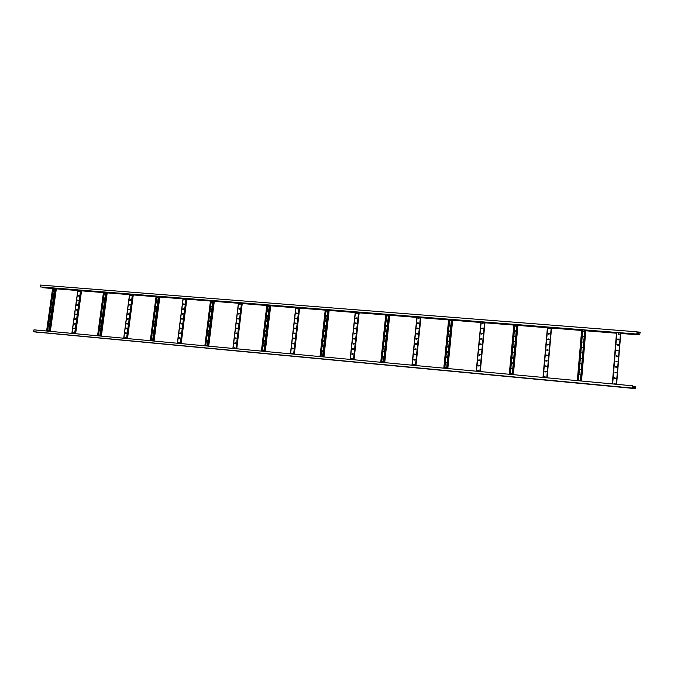 <?xml version="1.0" encoding="UTF-8"?>
<svg xmlns="http://www.w3.org/2000/svg" width="674" height="674" viewBox="0 0 674 674"><rect width="100%" height="100%" fill="white"/><g stroke="black" fill="none" stroke-linecap="round" stroke-linejoin="round"><path stroke-width="1.01" d="M635.784 388.654L632.119 388.637L635.784 388.654L632.439 388.106M634.15 388.199L634.226 387.196L633.4 387.12L634.234 387.188L634.158 388.207L633.324 388.123L633.4 387.112M632.667 386.556L635.641 386.834L635.515 388.494M34.425 331.793L632.439 388.199M632.515 388.114L33.885 331.743L632.515 388.114L632.726 385.823L33.97 329.83L33.7 331.701L632.541 388.081M36.261 332.164L37.003 332.231L36.261 332.113M34.509 331.886L632.431 388.334M634.436 388.595L633.535 388.586L634.436 388.595M614.157 377.87L614.545 377.684L614.486 378.459L615.825 378.35L614.553 377.676L615.825 378.35M614.098 383.22L614.031 384.003L615.362 383.91L614.098 383.22L615.362 383.91M615.008 372.132L614.941 372.916L616.28 372.798L615.008 372.132L616.28 372.798M615.059 366.808L616.339 367.465L616.407 366.681L615.463 366.597L616.744 367.254M615.918 361.07L615.851 361.854L617.199 361.719L615.918 361.07L617.199 361.719M616.373 355.552L616.306 356.327L617.654 356.192L616.373 355.552L617.654 356.192M616.82 350.033L616.761 350.817L618.109 350.665L616.82 350.033L618.109 350.665M616.862 344.768L618.151 345.383L618.218 344.599L617.274 344.524L618.564 345.147M617.308 339.266L618.606 339.873L618.665 339.098L617.729 339.022L619.018 339.637M618.176 333.52L618.117 334.304L619.473 334.136L618.176 333.52L619.473 334.136M545.106 371.307L545.039 372.073L546.378 371.719L545.106 371.307L546.37 371.686M544.617 376.741L544.55 377.507L545.889 377.154L544.617 376.741L545.881 377.111M545.595 365.872L545.527 366.648L546.858 366.294L545.595 365.872L546.858 366.26M545.654 360.927L546.083 360.472L546.007 361.222L547.347 360.876L546.075 360.455L547.339 360.843M546.563 355.038L546.496 355.805L547.827 355.459L546.563 355.038L547.827 355.434M546.622 350.092L547.052 349.637L546.976 350.387L548.316 350.05L547.044 349.621L548.307 350.025M547.524 344.22L547.457 344.978L548.796 344.641L547.524 344.22L548.796 344.625M548.013 338.82L547.945 339.586L549.276 339.241L548.013 338.82L549.276 339.224M548.493 333.428L548.425 334.186L549.757 333.849L548.493 333.428L549.757 333.832M548.973 328.036L548.906 328.802L550.245 328.465L548.973 328.036L550.237 328.449M544.693 371.795L545.114 371.323M544.204 377.238L544.626 376.758M545.173 366.361L545.595 365.889M546.134 355.459L546.563 355.055M547.094 344.641L547.532 344.237M547.583 339.241L548.013 338.837M548.063 333.874L548.493 333.445M548.543 328.449L548.973 328.061M478.018 365.839L478.329 365.198L478.237 365.931L479.113 366.016L479.458 365.409L478.313 365.182L479.425 365.375M477.799 370.506L477.731 371.264L478.936 370.734L477.799 370.506L478.902 370.7M478.523 360.506L478.843 359.874L478.751 360.607L479.972 360.093L478.826 359.857L479.947 360.059M479.34 354.541L479.265 355.291L480.495 354.785L479.34 354.541L480.469 354.751M479.846 349.233L479.778 349.983L481.009 349.477L479.846 349.233L480.992 349.444M480.36 343.925L480.284 344.675L481.522 344.178L480.36 343.925L481.506 344.153M480.874 338.626L480.798 339.376L482.036 338.879L480.874 338.626L482.02 338.853M481.379 333.335L481.312 334.077L482.55 333.596L481.379 333.335L482.533 333.571M481.893 328.044L481.817 328.794L483.064 328.305L481.893 328.044L483.047 328.289M482.399 322.762L482.323 323.512L483.578 323.031L482.399 322.762L483.561 323.014M477.959 365.755L478.001 365.325M480.031 344.549L480.048 344.077M481.025 333.916L481.396 333.352M481.548 328.642L481.573 328.196M482.045 323.343L482.416 322.787M477.512 371.172L477.815 370.523M479.02 355.181L479.349 354.558M480.014 344.515L480.377 343.942M414.021 359.284L413.946 360.026L414.788 360.101L415.049 359.436L414.021 359.284L415.032 359.419M413.272 365.207L413.507 364.524L413.406 365.249L414.249 365.325L414.502 364.659L413.482 364.508L414.485 364.642M414.561 354.061L414.485 354.802L415.319 354.878L415.597 354.221L414.561 354.061L415.572 354.204M415.091 348.846L415.016 349.587L415.858 349.663L416.136 349.006L415.091 348.846L416.119 348.997M415.47 343.689L415.555 344.38L416.397 344.448L416.684 343.807L415.631 343.639L416.667 343.791M416.17 338.441L416.094 339.174L416.928 339.249L417.223 338.601L416.17 338.441L417.206 338.592M416.701 333.242L416.625 333.975L417.467 334.043L417.762 333.411L416.701 333.242L417.745 333.394M417.046 328.12L416.962 328.701L417.265 328.07L416.936 328.676L417.998 328.853L418.301 328.221L417.24 328.053L418.293 328.213M417.77 322.863L417.695 323.596L418.537 323.663L418.84 323.04L417.77 322.863L418.832 323.031M418.301 317.681L418.225 318.414L419.068 318.482L419.38 317.867L418.301 317.681L419.371 317.85M413.288 364.567L413.229 365.182L413.322 364.558M413.802 359.983L413.861 359.326M414.367 354.128L414.333 354.751L414.392 354.111M414.906 348.913L414.864 349.536L414.931 348.896M415.942 339.123L416.001 338.491M416.473 333.925L416.726 333.259M417.012 328.735L417.071 328.103M417.543 323.545L417.61 322.913M418.074 318.364L418.327 317.707M414.047 359.301L413.785 359.967L413.828 359.343M415.378 344.313L415.437 343.706M416.195 338.458L415.9 339.098L415.976 338.5M417.796 322.88L417.492 323.512L417.577 322.93M414.316 354.743L414.586 354.077M414.813 349.503L415.117 348.862M352.089 353.606L352.013 354.33L352.822 354.406L353.041 353.724L352.089 353.606L353.033 353.715M351.533 358.728L351.449 359.453L352.258 359.528L352.477 358.846L351.533 358.728L352.46 358.838M352.426 349.157L352.687 348.5L352.426 349.157L353.378 349.284L353.606 348.601L352.654 348.483L353.597 348.601M353.21 343.369L353.134 344.094L353.943 344.161L354.17 343.487L353.21 343.369L354.162 343.487M353.766 338.255L353.69 338.98L354.499 339.047L354.735 338.382L353.766 338.255L354.726 338.373M354.128 333.841L354.33 333.15L354.246 333.874L355.063 333.942L355.299 333.276L354.33 333.15L354.229 333.874M354.642 328.718L354.92 328.07L354.642 328.718L355.619 328.845L355.864 328.179L354.886 328.053L355.855 328.179M355.442 322.956L355.367 323.68L356.175 323.747L356.428 323.09L355.442 322.956L356.42 323.082M355.998 317.867L355.923 318.591L356.731 318.659L356.984 318.002L355.998 317.867L356.984 318.002M356.554 312.787L356.479 313.503L357.287 313.57L357.549 312.921L356.554 312.787L357.54 312.921M351.466 358.753L351.39 359.444L351.499 358.745M351.988 354.322L352.064 353.623M352.544 349.208L352.628 348.5M353.151 343.386L353.075 344.077L353.184 343.386M353.665 338.98L353.74 338.272L353.631 338.971M354.785 328.769L354.861 328.07M355.383 322.989L355.308 323.672L355.417 322.981M355.897 318.583L355.973 317.892M356.453 313.503L356.529 312.812M351.954 354.322L352.03 353.623M352.51 349.199L352.586 348.509M354.187 333.866L354.263 333.175M354.751 328.76L354.819 328.078M355.864 318.583L355.939 317.901M356.42 313.494L356.495 312.812M351.87 354.288L352.123 353.623M351.365 359.436L351.567 358.745M352.982 344.043L353.243 343.386M353.58 338.946L353.808 338.272M354.364 333.175L355.291 333.276M355.19 323.613L355.476 322.981M355.746 318.524L356.032 317.892M356.293 313.435L356.588 312.812M292.398 348.129L292.314 348.837L293.097 348.913L293.283 348.231L292.398 348.129L293.283 348.231M291.817 353.159L291.732 353.875L292.516 353.943L292.701 353.26L291.817 353.159L292.701 353.26M292.979 343.1L292.895 343.816L293.679 343.883L293.872 343.201L292.979 343.1L293.872 343.209M293.561 338.087L293.476 338.795L294.26 338.862L294.454 338.188L293.561 338.087L294.454 338.188M294.142 333.066L294.058 333.773L294.833 333.849L295.043 333.175L294.142 333.066L295.043 333.175M294.715 328.061L294.639 328.769L295.414 328.836L295.625 328.162L294.715 328.061L295.625 328.162M295.296 323.057L295.212 323.764L295.996 323.823L296.206 323.158L295.296 323.057L296.206 323.158M295.878 318.052L295.793 318.76L296.577 318.827L296.787 318.162L295.878 318.052L296.796 318.162M296.45 313.056L296.375 313.764L297.15 313.831L297.377 313.166L296.45 313.056L297.377 313.166M297.032 308.069L296.948 308.776L297.731 308.835L297.959 308.178L297.032 308.069L297.959 308.178M291.834 353.884L291.909 353.184M292.415 348.846L292.491 348.155M292.996 343.824L293.072 343.125M293.578 338.803L293.653 338.104M294.15 333.782L294.235 333.091M294.732 328.777L294.816 328.078M295.313 323.764L295.389 323.073M295.894 318.768L295.97 318.077M296.467 313.772L296.552 313.081M297.049 308.785L297.124 308.094M291.783 353.875L291.867 353.176M292.364 348.846L292.449 348.146L292.204 348.812M292.946 343.816L293.03 343.125L292.786 343.782M293.527 338.795L293.611 338.104L293.358 338.761M294.108 333.782L294.193 333.091L293.931 333.74M294.69 328.769L294.765 328.078L294.513 328.727M295.271 323.764L295.347 323.073L295.086 323.722M295.844 318.768L295.928 318.077L295.659 318.718M296.425 313.772L296.501 313.081M296.998 308.776L297.082 308.094L296.804 308.726M291.631 353.85L291.859 353.176M296.231 313.722L296.493 313.081M584.746 330.049L580.39 380.928L584.754 330.049M582.328 336.52L584.046 336.714M582.791 331.086L584.518 331.279M581.864 341.954L583.583 342.156M581.392 347.396L583.12 347.607M580.921 352.864L582.648 353.058M580.457 358.298L582.184 358.517M579.994 363.758L581.713 363.977M579.522 369.226L581.241 369.453M579.05 374.693L580.777 374.929M578.587 380.17L580.306 380.422M582.791 329.889L578.427 380.743M516.832 324.683L512.206 374.55M514.599 331.254L514.995 330.74L516.208 331.027M515.079 325.879L516.697 325.711L515.484 325.39L515.416 326.149L516.714 325.921M515.736 336.478L514.489 336.048L514.085 336.545L514.506 336.065L515.703 336.351M513.613 341.937L514.009 341.398L515.206 341.684M513.125 347.287L513.512 346.739L514.709 347.017M512.636 352.637L513.015 352.089L514.211 352.359L513.007 352.072L512.931 352.831L514.237 352.612M512.139 358.004L512.518 357.439L513.706 357.709L512.51 357.422L512.434 358.18L513.74 357.97M511.65 363.37L512.021 362.797L513.2 363.059L512.013 362.789L511.937 363.547L513.243 363.328M511.153 368.745L511.524 368.164L512.695 368.417M510.665 374.129L511.027 373.539L512.189 373.775M514.944 324.531L510.311 374.373L514.953 324.531M516.225 331.145L514.987 330.715L514.582 331.212L516.217 331.246M514.085 336.545L515.728 336.579M515.239 341.819L514.001 341.381L513.596 341.887L515.231 341.92M514.742 347.161L513.504 346.722L513.099 347.236L514.734 347.262M512.754 368.594L511.515 368.147L511.128 368.695L512.745 368.695M512.257 373.969L511.01 373.522L510.631 374.07L512.248 374.07M451.462 319.518L446.601 368.417M449.457 326.081L449.785 325.466L450.855 325.626L449.76 325.449L449.423 326.039L450.796 326.182M449.971 320.849L451.133 320.293L449.946 320.816L451.319 320.959M448.909 331.271L450.097 330.74L448.909 331.271L450.283 331.406M448.395 336.511L449.575 335.981L448.395 336.511L449.76 336.646M447.915 341.794L448.218 341.162L449.288 341.322L448.202 341.145L447.873 341.76L449.238 341.887M447.401 347.051L447.696 346.402L448.758 346.562L447.679 346.385L447.359 347.009L448.716 347.135M446.887 352.308L447.174 351.651L448.227 351.803M447.721 357.085L446.626 356.891L446.323 357.532L446.651 356.908L447.696 357.06M445.851 362.831L446.121 362.165L447.157 362.309M445.337 368.105L445.598 367.431L446.626 367.574M449.651 319.375L444.773 368.24M449.668 319.375L444.798 368.248M448.244 351.828L447.148 351.634L446.845 352.266L448.193 352.384M446.323 357.532L447.671 357.641M447.199 362.351L446.104 362.157L445.809 362.797L447.148 362.907M446.677 367.616L445.581 367.423L445.287 368.071L446.618 368.173M388.519 314.539L383.422 362.502M386.665 321.009L387.769 320.436L386.943 320.369L386.665 321.009L387.811 321.153M387.238 315.912L387.516 315.272L388.308 315.314L387.491 315.247L387.205 315.887L388.359 316.022M386.126 326.14L387.221 325.567L386.396 325.5L386.126 326.14L387.272 326.275M385.587 331.279L386.674 330.698L385.857 330.631L385.587 331.279L386.724 331.414M385.09 336.452L385.334 335.787L386.135 335.837L385.309 335.77L385.048 336.427L386.177 336.553M384.551 341.6L384.795 340.934L385.587 340.985L384.761 340.909L384.509 341.575L385.629 341.701M384.012 346.756L384.247 346.082L385.039 346.133L384.214 346.065L383.961 346.731L385.09 346.857M383.422 351.887L383.7 351.23L384.492 351.289L383.666 351.221L383.422 351.887L384.542 352.013M382.925 357.077L383.152 356.394L383.944 356.453L383.118 356.377L382.883 357.052L383.995 357.178M382.343 362.224L382.596 361.559L383.396 361.618L382.571 361.542L382.343 362.224L383.439 362.342M386.766 314.404L381.669 362.342M386.8 314.404L381.703 362.342M327.85 309.745L322.56 356.816M326.165 316.131L327.193 315.558L326.401 315.474L326.165 316.131L327.117 316.249M327.758 310.512L326.966 310.453L326.721 311.102L327.758 310.529M325.601 321.169L325.871 320.529L326.629 320.588L325.837 320.512L325.601 321.169L326.553 321.287M325.037 326.208L325.306 325.567L326.064 325.626L325.264 325.55L325.037 326.208L325.989 326.326M325.491 330.656L324.7 330.589L324.48 331.254L324.742 330.605L325.5 330.673M324.927 335.703L324.135 335.635L323.916 336.309L324.169 335.652L324.927 335.719M324.354 340.758L323.562 340.69L323.352 341.364L323.604 340.707L324.363 340.774M323.79 345.821L322.989 345.745L322.787 346.428L323.031 345.762L323.79 345.838M322.265 351.516L322.458 350.825L323.225 350.901L322.425 350.817L322.223 351.499L323.141 351.601M321.658 356.571L321.894 355.897L322.652 355.965L321.852 355.88L321.658 356.571L322.576 356.672M326.165 309.61L320.866 356.656M326.199 309.619L320.908 356.664M326.721 311.102L327.682 311.219M324.48 331.254L325.416 331.372M323.916 336.309L324.851 336.419M323.352 341.364L324.278 341.474M322.787 346.428L323.714 346.537M269.347 305.12L263.871 351.322M268.673 310.815L268.008 310.756L267.805 311.422L268.673 310.832M269.255 305.878L268.597 305.819L268.387 306.485L269.255 305.895M267.258 316.384L268.084 315.769L267.426 315.702L267.224 316.359L267.999 316.451M266.634 321.313L267.494 320.714L266.837 320.647L266.634 321.313L267.418 321.397M266.095 326.283L266.912 325.668L266.247 325.593L266.053 326.267L266.828 326.351M266.323 330.605L265.666 330.546L265.472 331.22L266.323 330.622M264.89 336.183L265.733 335.585L265.076 335.509L264.89 336.183L265.649 336.267M264.301 341.154L265.143 340.547L264.486 340.48L264.301 341.154L265.067 341.238M263.719 346.124L264.553 345.518L263.896 345.45L263.719 346.124L264.478 346.209M263.13 351.103L263.964 350.497L263.307 350.421L263.13 351.103L263.888 351.188M267.721 304.993L262.237 351.171M267.772 304.993L262.287 351.179M267.805 311.422L268.589 311.506M268.387 306.485L269.17 306.569M265.472 331.22L266.238 331.305M234.822 342.847L234.729 343.546L235.487 343.614L235.656 342.94L234.822 342.847L235.664 342.94M234.215 347.784L234.131 348.483L234.889 348.559L235.049 347.877L234.215 347.784L235.058 347.877M235.42 337.918L235.336 338.609L236.085 338.677L236.262 338.003L235.42 337.918L236.271 338.011M236.018 332.99L235.934 333.681L236.684 333.748L236.869 333.074L236.018 332.99L236.877 333.082M236.616 328.061L236.532 328.76L237.29 328.828L237.467 328.154L236.616 328.061L237.475 328.154M237.214 323.141L237.13 323.84L237.888 323.899L238.074 323.234L237.214 323.141L238.082 323.242M237.812 318.229L237.728 318.92L238.478 318.987L238.672 318.322L237.812 318.229L238.68 318.322M238.411 313.317L238.326 314.017L239.076 314.076L239.278 313.41L238.411 313.317L239.287 313.418M239.009 308.414L238.925 309.113L239.674 309.172L239.877 308.507L239.009 308.414L239.885 308.515M239.607 303.519L239.523 304.21L240.273 304.269L240.475 303.612L239.607 303.519L240.483 303.612M234.341 348.509L234.426 347.818M234.948 343.563L235.024 342.881M235.546 338.634L235.63 337.944M236.144 333.697L236.229 333.015M236.743 328.777L236.827 328.095M237.341 323.857L237.425 323.175M237.939 318.945L238.023 318.263M238.537 314.033L238.621 313.351M239.135 309.13L239.219 308.448M239.733 304.227L239.809 303.553M234.291 348.5L234.375 347.818M234.889 343.563L234.973 342.872M235.496 338.626L235.571 337.944M236.094 333.697L236.178 333.015M236.692 328.769L236.776 328.086M237.29 323.849L237.374 323.175M237.888 318.937L237.973 318.254M238.486 314.025L238.571 313.351M239.085 309.122L239.16 308.448M239.674 304.218L239.759 303.544M234.645 343.529L234.872 342.864M234.055 348.466L234.266 347.801M235.243 338.592L235.47 337.935M235.883 333.672L236.069 333.007M236.431 328.735L236.667 328.078M237.029 323.815L237.265 323.166M237.627 318.895L237.863 318.246M238.217 313.983L238.461 313.343M238.849 309.096L239.059 308.439M239.405 304.176L239.658 303.536M179.242 337.75L179.158 338.441L179.891 338.508L180.042 337.834L179.242 337.75L179.975 337.817M178.627 342.603L178.475 343.277L179.267 343.361L179.419 342.687L178.627 342.603L179.436 342.687M179.865 332.905L179.773 333.588L180.506 333.655L180.666 332.99L179.865 332.905L180.683 332.998M180.48 328.07L180.396 328.752L181.121 328.811L181.289 328.145L180.48 328.07L181.298 328.154M181.095 323.234L181.011 323.916L181.736 323.975L181.904 323.309L181.095 323.234L181.921 323.318M181.71 318.398L181.626 319.08L182.351 319.147L182.528 318.482L181.71 318.398L182.536 318.49M182.325 313.57L182.241 314.252L182.966 314.32L183.143 313.654L182.325 313.57L183.16 313.663M182.94 308.751L182.856 309.433L183.581 309.492L183.758 308.835L182.94 308.751L183.775 308.844M183.555 303.932L183.471 304.614L184.196 304.673L184.381 304.016L183.555 303.932L184.398 304.025M184.171 299.121L184.086 299.804L184.811 299.863L184.996 299.205L184.171 299.121L185.013 299.214M178.854 343.319L178.947 342.645M179.478 338.466L179.562 337.792M180.093 333.622L180.177 332.948M180.708 328.777L180.792 328.112M181.323 323.941L181.416 323.276M181.946 319.105L182.031 318.44M182.561 314.278L182.646 313.612M183.176 309.459L183.261 308.793M183.783 304.64L183.867 303.982M184.398 299.829L184.482 299.163M178.795 343.31L178.88 342.636M179.419 338.458L179.503 337.784M180.034 333.613L180.118 332.939M180.649 328.777L180.733 328.103M181.264 323.933L181.348 323.267M181.879 319.105L181.963 318.44M182.494 314.278L182.578 313.612M183.109 309.45L183.193 308.793M183.724 304.64L183.808 303.974M184.339 299.82L184.423 299.163M179.09 338.424L179.301 337.767M178.517 343.285L178.686 342.619M179.705 333.579L179.924 332.922M180.362 328.743L180.539 328.086M180.927 323.899L181.154 323.25M181.584 319.08L181.769 318.423M182.157 314.236L182.384 313.595M182.806 309.425L182.999 308.776M183.379 304.589L183.614 303.957M184.027 299.795L184.229 299.146M125.575 332.83L125.49 333.504L126.19 333.571L126.341 332.905L125.575 332.83L126.358 332.914M124.943 337.598L124.85 338.272L125.558 338.331L125.701 337.674L124.943 337.598L125.726 337.682M126.207 328.07L126.122 328.743L126.822 328.802L126.973 328.145L126.207 328.07L126.998 328.154M126.847 323.318L126.754 323.983L127.453 324.051L127.613 323.394L126.847 323.318L127.63 323.402M127.479 318.566L127.386 319.232L128.085 319.299L128.245 318.642L127.479 318.566L128.271 318.65M128.111 313.814L128.018 314.488L128.717 314.547L128.886 313.89L128.111 313.814L128.903 313.899M128.742 309.08L128.65 309.745L129.349 309.804L129.518 309.155L128.742 309.08L129.534 309.164M129.366 304.336L129.282 305.01L129.981 305.069L130.149 304.412L129.366 304.336L130.166 304.421M129.998 299.61L129.913 300.275L130.613 300.334L130.781 299.686L129.998 299.61L130.798 299.694M130.63 294.883L130.537 295.549L131.245 295.6L131.413 294.951L130.63 294.883L131.43 294.968M125.271 338.306L125.356 337.649M125.903 333.546L125.987 332.88M126.535 328.777L126.628 328.12M127.167 324.026L127.26 323.368M127.799 319.274L127.892 318.617M128.431 314.522L128.523 313.865M129.063 309.779L129.147 309.13M129.694 305.044L129.779 304.387M130.326 300.309L130.411 299.66M130.95 295.583L131.042 294.934M125.204 338.306L125.288 337.64M125.836 333.537L125.92 332.872M126.468 328.777L126.56 328.112M127.1 324.017L127.192 323.36M127.731 319.265L127.824 318.608M128.363 314.522L128.456 313.865M128.995 309.779L129.079 309.122M129.627 305.036L129.711 304.387M130.259 300.301L130.343 299.652M130.882 295.574L130.975 294.926M125.474 333.504L125.642 332.846M124.842 338.272L125.01 337.615M126.105 328.743L126.274 328.086M126.737 323.983L126.906 323.335M127.319 319.223L127.538 318.583M127.993 314.488L128.17 313.84M128.574 309.728L128.801 309.096M129.206 304.993L129.433 304.362M129.829 300.259L130.065 299.627M130.503 295.541L130.697 294.9M73.71 328.078L73.576 328.727L74.3 328.802L74.443 328.145L73.71 328.078L74.393 328.137M73.062 332.754L72.927 333.411L73.651 333.487L73.795 332.83L73.062 332.754L73.744 332.821M74.359 323.394L74.266 324.059L74.949 324.118L75.092 323.469L74.359 323.394L75.041 323.461M75.008 318.726L74.915 319.383L75.598 319.442L75.749 318.794L75.008 318.726L75.774 318.802M75.656 314.05L75.564 314.716L76.246 314.775L76.398 314.126L75.656 314.05L76.339 314.109M76.305 309.391L76.213 310.048L76.887 310.107L77.047 309.459L76.305 309.391L77.072 309.467M76.946 304.732L76.853 305.389L77.535 305.448L77.687 304.8L76.946 304.732L77.712 304.808M77.594 300.073L77.502 300.73L78.184 300.789L78.336 300.149L77.594 300.073L78.268 300.132M78.235 295.423L78.142 296.08L78.824 296.139L78.984 295.49L78.235 295.423L79.01 295.507M78.883 290.78L78.791 291.438L79.465 291.488L79.633 290.848L78.883 290.78L79.658 290.856M73.483 333.47L73.567 332.813M74.132 328.786L74.216 328.128M74.78 324.101L74.865 323.453M75.421 319.425L75.513 318.777M76.069 314.758L76.162 314.109M76.718 310.091L76.811 309.45M77.367 305.432L77.451 304.791M78.007 300.773L78.1 300.132M78.656 296.122L78.74 295.482M79.296 291.471L79.38 290.839M73.407 333.462L73.5 332.804M74.056 328.777L74.148 328.128M74.704 324.093L74.797 323.444M75.353 319.425L75.437 318.777M75.994 314.75L76.086 314.109M76.642 310.082L76.735 309.442M77.291 305.423L77.375 304.783M77.931 300.773L78.024 300.124M78.58 296.113L78.664 295.473M79.22 291.471L79.313 290.831M73.618 328.735L73.786 328.095M72.927 333.411L73.137 332.771M74.266 324.059L74.435 323.419M74.865 319.375L75.084 318.743M75.555 314.716L75.732 314.076M76.196 310.048L76.373 309.408M76.836 305.389L77.021 304.749M77.434 300.722L77.662 300.099M78.125 296.08L78.31 295.448M78.765 291.429L78.951 290.797M212.891 300.663L207.247 346.032M211.476 306.864L212.192 306.266L211.661 306.207L211.476 306.864L212.108 306.931M212.074 302.011L212.799 301.421L212.268 301.354L212.074 302.011L212.714 302.087M211.594 311.102L211.055 311.059L210.903 311.725L211.585 311.118M210.313 316.595L210.987 315.971M209.673 321.439L210.381 320.832L209.85 320.773L209.673 321.439L210.296 321.506M209.108 326.326L209.774 325.702M208.51 331.195L209.167 330.572L208.637 330.513L208.468 331.178L209.083 331.246M207.862 336.056L208.561 335.45L208.03 335.391L207.862 336.056L208.477 336.124M207.255 340.943L207.954 340.328L207.423 340.269L207.255 340.943L207.87 341.01M206.699 345.838L207.348 345.214L206.808 345.155L206.657 345.829L207.263 345.897M211.324 300.537L205.671 345.88M211.375 300.537L205.722 345.888M210.869 311.717L211.51 311.784M210.987 315.954L210.271 316.578L210.903 316.645M209.774 325.685L209.066 326.309L209.69 326.376M158.382 296.349L152.577 340.918M157.118 302.474L157.665 301.859M157.741 297.714L158.28 297.099M156.503 307.243L156.629 306.577L156.461 307.226L156.958 307.285M155.888 312.011L156.006 311.346L155.837 312.003L156.334 312.054M155.264 316.788L155.795 316.173M154.599 321.557L154.767 320.9L154.599 321.557L155.087 321.616M154.557 325.719L153.984 326.351L154.557 325.736M153.411 331.153L153.52 330.471L153.84 331.187M152.737 335.93L153.301 335.315L152.737 335.93L153.217 335.989M152.122 340.732L152.265 340.067L152.594 340.783M156.865 296.231L151.052 340.774M156.924 296.24L151.119 340.783M157.665 301.842L157.076 302.457L157.573 302.516M158.28 297.082L157.691 297.697L158.196 297.748M155.804 316.157L155.222 316.78L155.711 316.831M153.984 326.351L154.464 326.401M105.708 292.187L99.769 335.981M104.975 297.579L104.512 298.203L104.975 297.596M103.922 302.904L104.344 302.281M103.29 307.588L103.408 306.931L103.619 307.622M102.027 316.982L102.128 316.317L102.338 317.007M101.791 321.051L101.344 321.675L101.791 321.06M100.755 326.393L100.856 325.727L101.066 326.418M100.114 331.103L100.215 330.437L100.426 331.136M99.432 335.812L99.575 335.155L99.786 335.846M104.243 292.069L98.294 335.846M104.318 292.078L98.37 335.846M104.344 302.264L104.251 302.929M54.796 288.169L48.722 331.204M53.743 294.1L53.853 293.451L53.954 294.117M54.392 289.5L54.695 288.885M53.044 298.692L53.204 298.051L53.305 298.725M51.797 307.925L51.898 307.277L51.999 307.942M50.499 317.168L50.592 316.51L50.702 317.184M49.8 321.784L49.943 321.136L50.044 321.81M49.202 326.427L49.286 325.769L49.396 326.443M48.503 331.052L48.638 330.403L48.739 331.077M53.372 288.051L47.298 331.077M53.457 288.059L47.374 331.077M54.695 288.868L54.602 289.517M636.239 334.119L639.803 334.784L639.963 332.838L636.989 332.602M637.73 333.15L638.548 333.217L638.472 334.194M636.205 334.481L639.803 334.784M637.646 334.136L638.48 334.203L638.556 333.2L637.73 333.133L637.646 334.136M40.086 286.905L40.356 285.051L637.056 331.819L636.812 334.161L40.086 286.905L636.871 334.051M620.788 333.285L636.248 334.506L620.771 333.554M616.474 333.217L585.79 330.791M581.628 330.454L551.526 328.07M547.414 327.749L517.927 325.407M513.849 325.087L484.977 322.804M480.916 322.475L452.633 320.243M448.606 319.923L420.905 317.724M416.894 317.403L389.749 315.255M385.772 314.943L359.175 312.837M355.215 312.525L329.148 310.453M325.213 310.141L299.66 308.119M295.751 307.807L270.704 305.827M266.811 305.516L242.252 303.57M238.377 303.266L214.298 301.362M210.448 301.051L186.833 299.18M182.999 298.877L159.831 297.049M156.023 296.745L133.3 294.942M129.509 294.639L107.208 292.878M103.434 292.575L81.562 290.848M77.805 290.545L56.338 288.843M52.597 288.548L42.496 287.663L52.631 288.32M637.048 331.903L640.3 332.164L639.963 332.838M638.034 332.375L638.944 332.316L638.034 332.375M637.04 332.038L640.292 332.299M636.231 334.675L620.779 333.453M616.483 333.116L585.799 330.681M581.637 330.353L551.534 327.968M547.423 327.648L517.944 325.306M513.858 324.986L484.985 322.703M480.924 322.383L452.642 320.142M448.614 319.821L420.913 317.623M416.903 317.311L389.766 315.162M385.781 314.842L359.183 312.736M355.223 312.424L329.156 310.36M325.222 310.048L299.66 308.026M295.76 307.715L270.695 305.735M266.82 305.423L242.244 303.477M238.394 303.174L214.29 301.261M210.457 300.958L186.824 299.088M183.008 298.784L159.822 296.956M156.031 296.653L133.284 294.85M129.518 294.555L107.191 292.786M103.451 292.491L81.537 290.755M77.813 290.46L56.313 288.758M52.614 288.464L42.496 287.663M616.499 332.948L585.816 330.521M581.654 330.193L551.551 327.808M547.44 327.48L517.952 325.146M513.874 324.826L485.002 322.543M480.941 322.223L452.658 319.982M448.631 319.661L420.93 317.471M416.92 317.151L389.774 315.002M385.798 314.691L359.2 312.584M355.24 312.273L329.173 310.209M325.239 309.897L299.677 307.875M295.776 307.563L270.712 305.583M266.837 305.271L242.261 303.334M238.411 303.022L214.307 301.118M210.473 300.815L186.841 298.944M183.025 298.641L159.839 296.804M156.056 296.509L133.3 294.707M129.534 294.412L107.217 292.642M103.467 292.348L81.562 290.612M77.839 290.317L56.338 288.615M616.617 384.315L620.821 332.897L616.617 384.315M616.331 384.29L620.543 332.88M612.666 383.944L616.895 332.585M612.363 383.919L616.592 332.56M612.304 383.91L616.533 332.56L612.304 383.91M547.094 377.811L551.585 327.429L547.094 377.811M547.052 377.811L551.543 327.421M546.766 377.785L551.256 327.404M543.244 377.448L547.743 327.126M542.966 377.423L547.473 327.101L542.966 377.423M480.292 371.568L485.036 322.164L480.292 371.568M480.149 371.551L484.901 322.155M479.854 371.526L484.598 322.13M476.467 371.206L481.219 321.869M476.223 371.189L480.975 321.843L476.215 371.18M415.984 365.552L420.964 317.1L415.984 365.552M415.757 365.527L420.736 317.083M415.454 365.502L420.433 317.058M412.193 365.198L417.181 316.805M411.974 365.173L416.962 316.788L411.966 365.173M354.044 359.756L359.234 312.222L354.052 359.756M353.732 359.731L358.922 312.197M353.42 359.697L358.61 312.18M350.278 359.411L355.476 311.927M350.084 359.385L355.291 311.91L350.076 359.385M294.336 354.179L299.719 307.521L294.344 354.179M293.948 354.136L299.332 307.496M293.628 354.111L299.02 307.47M290.604 353.825L295.996 307.226M290.435 353.808L295.827 307.218M585.554 330.108L581.207 381.004M585.841 330.134L581.494 381.029L585.841 330.134M581.687 329.805L577.315 380.642M581.982 329.83L577.618 380.667M517.607 324.742L512.981 374.626M517.902 324.767L513.285 374.651M517.986 324.775L513.369 374.66L517.986 324.775M513.908 324.447L509.274 374.272L513.908 324.447M514.169 324.472L509.536 374.297M452.212 319.577L447.351 368.484M452.515 319.594L447.654 368.51M452.692 319.611L447.831 368.526L452.701 319.611M448.673 319.291L443.795 368.156L448.665 319.291M448.901 319.316L444.023 368.173M389.235 314.598L384.146 362.578M389.547 314.623L384.458 362.604M389.808 314.64L384.728 362.629L389.816 314.64M385.84 314.328L380.743 362.258L385.831 314.328M386.042 314.345L380.945 362.275M328.541 309.804L323.25 356.883M328.861 309.821L323.571 356.908M323.924 356.942L329.215 309.855L323.916 356.942M325.289 309.543L319.99 356.571L325.281 309.543M325.466 309.56L320.167 356.588M270.013 305.179L264.537 351.39M270.333 305.204L264.865 351.415M270.754 305.229L265.286 351.457L270.771 305.238M266.896 304.926L261.402 351.095L266.879 304.926M267.047 304.943L261.563 351.112M236.743 348.787L242.303 302.988L236.759 348.795M236.288 348.744L241.848 302.946M235.967 348.719L241.528 302.921M233.044 348.441L238.613 302.693M232.892 348.433L238.47 302.685L232.875 348.424M181.163 343.588L186.883 298.607M180.64 343.546L186.361 298.565M180.312 343.513L186.032 298.54M177.489 343.251L183.218 298.312M177.363 343.234L183.092 298.304L177.338 343.234M127.479 338.575L133.351 294.37L127.504 338.575M126.897 338.517L132.77 294.327M126.56 338.483L132.433 294.302M123.831 338.23L129.711 294.083M129.577 294.075L123.704 338.222L129.61 294.075M81.638 290.283L75.631 333.723L81.605 290.283M74.957 333.664L80.964 290.233M74.629 333.63L80.636 290.208M71.992 333.386L78.007 289.997M71.899 333.377L77.914 289.997M213.54 300.714L207.895 346.091M213.86 300.739L208.215 346.124M214.349 300.773L208.704 346.166M210.541 300.478L204.879 345.813M210.676 300.486L205.022 345.821M159.005 296.4L153.2 340.977M159.334 296.425L153.537 341.01M159.881 296.467L154.085 341.061L159.907 296.476M156.124 296.172L150.31 340.707L156.098 296.172M156.233 296.181L150.428 340.715M156.941 296.24L151.136 340.783M106.315 292.238L100.375 336.04M106.644 292.263L100.704 336.065M107.259 292.314L101.319 336.124M103.543 292.019L97.595 335.778M103.636 292.027L97.688 335.787M104.419 292.086L98.471 335.863M55.378 288.211L49.312 331.263M55.715 288.236L49.649 331.296M56.38 288.295L50.314 331.355M52.715 288L46.632 331.01M52.791 288.009L46.717 331.018M53.507 288.068L47.433 331.086M53.642 288.076L47.568 331.103M290.418 353.808L295.819 307.218M181.18 343.597L186.9 298.607M71.865 333.369L77.881 289.988M214.366 300.781L208.729 346.166M210.515 300.469L204.862 345.813M107.284 292.314L101.353 336.132M103.51 292.019L97.561 335.77M56.414 288.295L50.348 331.355M52.673 288L46.599 331.01"/></g></svg>
